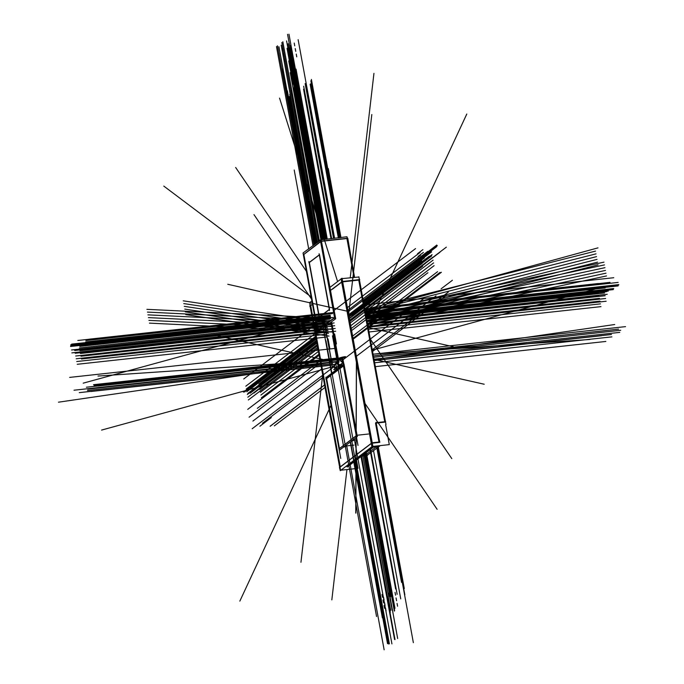 <?xml version="1.0" encoding="UTF-8"?>
<svg xmlns="http://www.w3.org/2000/svg" width="684" height="684" viewBox="0 0 684 684"><rect width="100%" height="100%" fill="white"/><g stroke="black" fill="none" stroke-linecap="round" stroke-linejoin="round"><path stroke-width="1.03" d="M341.718 364.307L340.743 364.546L341.718 364.307L341.923 365.436M340.649 364.606L336.118 368.035L340.649 364.606L340.94 366.188M378.979 442.052L375.507 423.139M379.056 442.445L372.301 443.181M371.574 443.138L341.991 281.928M342.693 281.851L358.758 280.098L342.693 281.851L358.758 280.098L384.759 421.729M384.827 422.122L376.209 423.063M373.986 446.293L347.771 466.172L373.986 446.293L347.771 466.172L345.976 466.368M312.468 304.312L310.707 305.654L340.29 466.856L310.707 305.654L312.468 304.312L310.707 305.654L340.29 466.856M371.301 443.489L340.316 466.984M341.692 282.159L332.39 289.204M303.841 254.448L317.761 330.269L303.841 254.448L320.634 241.717L303.841 254.448M317.812 330.56L334.604 317.829L317.812 330.56M321.095 241.367L335.023 317.265L321.095 241.367M329.534 309.271L319.539 254.799L329.534 309.271M319.368 317.128L329.337 309.57L319.368 317.128M309.348 262.519L319.342 316.991L309.348 262.519L319.317 254.961L309.348 262.519M346.916 238.545L321.48 241.324L346.916 238.545L354.03 277.319L346.916 238.545M340.025 368.539L343.436 365.957L340.025 368.539L352.833 438.316L340.025 368.539M332.236 374.447L338.306 369.847L332.236 374.447L345.044 444.215L332.236 374.447M326.644 378.688L330.603 375.678L326.644 378.688L339.452 448.456L326.644 378.688M366.812 454.048L376.465 446.729L366.812 454.048L363.914 454.364L366.812 454.048M345.069 444.352L351.131 439.752L345.069 444.352M352.858 438.453L356.261 435.87L352.858 438.453M339.478 448.593L343.436 445.592L339.478 448.593M356.697 435.375L343.898 365.607L356.697 435.375M331.475 321.942L338.204 358.613L342.556 362.597L338.204 358.613L337.383 362.212L338.204 358.613L331.475 321.942L338.366 359.493M325.251 326.653L331.979 363.324L333.766 364.957L337.383 362.212L333.766 364.957L331.979 363.324L325.251 326.653L332.142 364.204M335.16 368.035L333.082 366.598M334.074 365.846A3.001 2.753 52.8 0 0 336.477 367.547A3.001 2.753 52.8 0 1 334.074 365.846M335.254 368.069L335.69 368.146L335.254 368.069M342.197 363.213L342.436 362.708L342.197 363.213M337.691 363.11A3.001 2.753 52.8 0 0 340.102 364.803A3.001 2.753 52.8 0 1 337.691 363.11M342.385 365.094L339.17 367.53L342.385 365.094M340.94 366.256L340.623 364.563L340.948 366.248M341.88 365.47L341.658 364.264M333.758 369.625L342.402 363.076L333.724 369.642M336.126 367.983L336.434 369.668M337.639 368.685L334.425 371.121L337.639 368.685M336.024 368.069L336.391 370.07M340.726 364.495L341.102 366.504M379.894 441.949L372.011 442.813L339.469 467.48L340.281 470.686L372.823 446.011L342.026 278.226L341.059 278.739L371.857 446.524L389.299 444.617L385.648 424.738M342.094 278.627L358.536 277.029M374.661 446.216L347.216 467.027M379.748 442.36L376.063 422.284M375.918 422.695L385.673 421.626M358.869 276.781L385.973 424.49M342.71 357.98L343.821 364.016M335.169 370.557L334.972 369.497M334.844 368.804L334.664 367.812M341.102 278.927L329.936 287.391M311.998 300.994L309.775 302.465L340.572 470.25L358.014 468.343L356.484 459.999M309.809 302.653L310.04 305.936M339.666 467.334L310.074 306.124M342.282 281.492L330.492 290.426L342.282 281.492L359.724 279.585L342.282 281.492M312.554 304.029L309.741 306.158L312.554 304.029M317.573 332.142L303.046 252.977L320.351 240.195M316.948 330.876L334.895 317.273M334.827 319.06L320.3 239.896L321.164 239.58L335.69 318.744L317.709 332.125M354.543 277.268L347.771 238.229L320.924 241.161L303.371 254.722M321.198 239.802L346.976 236.758L354.415 277.276M347.019 236.98L347.387 238.271M319.496 254.67L308.903 262.707M329.517 310.519L319.095 253.73M318.924 317.308L329.517 309.279M308.903 261.459L319.325 318.248M325.781 379.004L343.727 365.401M404.808 594.892L377.594 446.609L378.654 446.84M373.567 447.045L378.124 446.549M366.718 455.655L380.304 445.6L366.718 455.655M360.998 456.279L367.564 455.262M340.769 458.485L325.841 377.175M338.999 448.875L356.826 435.281L368.496 434.007M345.711 446.481L343.633 447.037M332.373 373.772L330.286 374.345M345.121 445.908L345.232 446.532M353.902 445.113L345.959 445.977M346.292 445.019L346.455 445.917L345.429 445.686M339.384 450.252L356.518 437.264M326.046 377.551L343.18 364.555M357.33 436.648L343.984 363.948M353.414 440.641L351.328 441.197M340.068 367.941L337.99 368.505M352.816 440.069L352.935 440.693M356.971 439.718L353.748 440.077M354.073 439.119L354.244 440.017L353.218 439.786M358.014 445.412L343.094 364.102M378.466 445.977L380.201 445.609M378.945 445.925L374.387 446.43M331.595 321.848L338.99 362.118L332.518 367.026L325.131 326.747M345.668 357.518A5.711 1.094 169.6 0 0 338.494 359.399M331.988 364.846A5.711 1.094 -10.4 0 1 331.851 364.657A5.711 1.094 -10.4 0 1 332.022 364.307M342.18 359.921L342.812 363.384M335.083 368.009L335.177 368.539M336.408 367.607A3.001 2.753 -127.2 0 1 333.997 365.906M340.17 364.752A3.001 2.753 -127.2 0 1 337.759 363.05M343.257 362.973L342.727 362.657M342.402 362.494L342.504 363.059M339.084 367.445L337.674 368.514M330.68 317.932L81.832 345.121L330.68 317.932M336.118 368.035L336.408 369.616L336.118 368.035M339.042 361.255L74.009 390.213L339.042 361.255M363.614 452.996L397.669 638.548M321.617 368.975L252.918 421.062L321.617 368.975M318.838 241.341L291.495 92.357M350.482 441.847L387.52 643.653M336.109 367.992L336.417 369.676M374.242 360.553L601.527 335.724L374.242 360.553M316.256 243.299L289.332 96.589M355.483 459.161L389.376 643.832M361.101 454.903L394.993 639.574M365.718 314.101L605.169 287.938L365.718 314.101M335.835 348.31L69.657 377.397L335.835 348.31M364.41 453.988L390.615 596.773M606.546 291.649L605.759 291.735M74.641 349.644L328.833 321.873L74.359 349.678M290.88 47.666L326.046 239.272L290.803 47.307M606.451 294.351L607.238 294.265M349.379 318.291L431.63 255.927M74.966 352.542L330.611 324.609L74.684 352.568M72.316 352.824L330.611 324.609L74.18 352.628M324.515 239.434L289.392 48.042M603.425 291.991L366.41 317.88L606.041 291.7M421.122 257.953L430.21 251.019M315.931 337.999L249.797 388.153M71.991 349.934L73.855 349.729M364.863 453.646L391.017 596.14M604.87 294.53L606.734 294.325M316.786 342.675L250.199 393.172M390.701 610.325L388.247 597.029M603.698 291.957L366.41 317.88L604.177 291.906M71.512 349.986L328.833 321.873L72.273 349.9M323.669 239.528L288.434 47.564M604.391 294.582L366.898 320.531L604.109 294.607M349.131 316.948L429.261 256.192M71.837 352.884L330.611 324.609L72.598 352.799M322.173 239.691L287.049 48.299M348.173 311.707L427.868 251.276M315.683 336.656L247.42 388.409M362.511 453.834L388.674 596.397M316.538 341.342L247.856 393.428M330.466 316.803L70.726 344.83M330.757 318.393L70.537 346.472M323.13 377.26L262.494 423.242L323.13 377.26M271.291 417.582L259.92 426.209M366.102 316.23L610.282 289.554M366.342 317.504L608.29 291.068M330.552 317.256L72.316 345.112M330.363 316.213L71.649 344.12M315.786 337.246L243.444 392.094L315.786 337.246M364.042 305.004L613.736 277.721M315.905 337.887L244.564 391.975L315.905 337.887M365.589 453.09L387.777 573.97M390.29 612.283L383.792 576.988M361.562 456.151L383.741 576.997M365.547 453.133L387.725 573.979M291.393 50.428L290.478 45.46M390.145 599.287L389.641 596.525M348.72 314.691L431.578 251.866M395.557 595.183L395.053 592.421M333.142 317.436L78.934 345.206M389.478 595.849L388.974 593.088M315.127 333.621L245.804 386.186M384.066 599.945L383.562 597.192M366.462 318.188L598.449 292.846M289.323 49.923L288.819 47.17M294.736 45.828L294.223 43.066M288.648 46.486L288.144 43.733M283.236 50.59L282.731 47.837M316.376 340.418L258.851 384.032M298.13 39.663L298.532 41.869M365.23 313.494L603.613 287.451M286.587 40.92L286.989 43.126M364.521 309.63L595.525 251.105M282.843 41.75L283.244 43.956M417.522 253.704L422.883 249.643M281.842 42.511L318.402 241.674L282.253 44.716M330.731 318.248L146.898 309.339M339.854 364.786L340.222 366.795L339.854 364.786M382.527 597.286L382.023 594.524M281.705 47.923L317.402 242.435L281.192 45.17M347.412 307.561L420.104 252.439M336.212 365.53L336.904 369.309L336.212 365.53M379.21 599.8L378.705 597.046M278.379 50.445L277.875 47.683M365.247 313.571L603.981 262.152M277.884 48.025L277.482 45.819M276.892 48.778L313.041 245.736L276.481 46.572M326.473 322.318L183.244 300.832M279.337 48.932L278.935 46.726M324.481 323.207L74.684 350.499M291.897 53.19L290.982 48.222M351.901 315.418L432.083 254.619M330.603 320.522L79.438 347.968M315.632 336.383L246.308 388.948M366.975 320.941L598.953 295.599M316.88 343.18L259.364 386.793M298.634 42.417L299.036 44.622M365.735 316.256L604.117 290.213M287.092 43.682L287.494 45.888M365.034 312.391L596.029 253.858M283.347 44.511L283.749 46.717M418.027 256.466L423.387 252.396M282.355 45.264L282.757 47.47M330.047 320.95L147.411 312.101M347.917 310.322L420.609 255.2M365.752 316.324L604.485 264.905M278.388 50.778L277.986 48.573M277.396 51.539L276.994 49.334M325.003 324.772L183.757 303.585M279.841 51.693L279.44 49.479M323.173 326.165L75.189 353.26M292.401 55.943L291.487 50.975M391.162 604.801L390.658 602.04M349.729 320.206L432.587 257.381M396.575 600.697L396.062 597.936M334.151 322.951L79.942 350.721M390.487 601.364L389.983 598.603M316.136 339.136L246.813 391.701M385.075 605.468L384.57 602.707M367.479 323.703L599.458 298.361M290.332 55.438L289.828 52.685M295.744 51.343L295.24 48.581M289.665 52.001L324.071 239.486L289.152 49.248M284.253 56.105L283.749 53.352M317.385 345.933L259.869 389.547M299.139 45.178L334.596 238.34L299.549 47.384M366.248 319.009L604.622 292.966M287.596 46.435L323.053 239.597L288.007 48.641M365.538 315.144L596.534 256.62M283.851 47.264L319.394 240.922L284.262 49.47M418.531 259.219L423.9 255.158M282.86 48.025L283.262 50.231M331.749 323.763L147.915 314.854M383.544 602.801L383.031 600.039M282.714 53.438L282.21 50.684M380.219 605.314L379.714 602.561M279.397 55.96L278.892 53.198M366.256 319.086L604.989 267.666M278.901 53.54L314.033 244.983L278.491 51.334M277.901 54.292L277.499 52.087M327.482 327.833L184.261 306.346M280.354 54.446L315.162 244.128L279.944 52.24M325.49 328.722L75.693 356.013M292.906 58.704L292 53.737M350.234 322.968L433.1 260.134M334.664 325.712L80.447 353.483M316.641 341.897L247.317 394.463M367.983 326.465L599.971 301.114M317.889 348.695L260.373 392.308M299.652 47.931L300.054 50.137M366.752 321.771L605.126 295.727M288.101 49.197L323.053 239.597L288.511 51.403M366.043 317.906L597.038 259.381M284.364 50.026L284.766 52.232M419.044 261.981L424.405 257.911M283.364 50.778L283.766 52.984M332.253 326.524L148.419 317.615M348.925 315.837L421.626 260.715M366.761 321.839L605.494 270.419M279.405 56.293L314.033 244.983L278.995 54.087M278.405 57.054L278.003 54.848M327.987 330.586L184.766 309.1M280.859 57.208L315.162 244.128L280.449 55.002M325.994 331.483L76.198 358.775M293.41 61.457L292.504 56.498M392.171 610.316L391.667 607.554M350.738 325.721L433.605 262.895M397.584 606.212L397.079 603.459M335.169 328.465L80.96 356.236M391.504 606.879L390.991 604.117M317.154 344.659L247.83 397.216M386.092 610.983L385.588 608.221M368.488 329.218L600.475 303.876M291.35 60.961L290.837 58.2M296.753 56.858L296.249 54.096M290.674 57.516L290.17 54.763M285.262 61.62L284.758 58.867M318.393 351.456L260.878 395.061M300.156 50.693L300.558 52.899M367.257 324.524L605.639 298.481M288.614 51.958L289.016 54.164M366.547 320.668L597.551 262.134M284.869 52.779L285.271 54.994M419.548 264.734L424.909 260.672M283.869 53.54L318.402 241.674L284.279 55.746M332.757 329.278L148.924 320.368M384.553 608.315L384.049 605.554M283.723 58.961L283.219 56.199M349.43 318.59L422.131 263.468M381.236 610.829L350.251 442.018L380.723 608.076M280.406 61.475L279.901 58.713M367.274 324.601L606.007 273.181M279.91 59.055L279.508 56.849M278.918 59.807L313.041 245.736L278.508 57.601M328.491 333.347L185.27 311.861M281.363 59.961L280.962 57.755M326.499 334.237L76.711 361.528M326.046 239.272L293.008 59.251M351.251 328.482L434.109 265.649M335.673 331.227L81.464 358.997M317.658 347.412L248.335 399.978M368.992 331.979L600.979 306.629M318.906 354.209L261.382 397.823M300.661 53.455L301.063 55.66M367.761 327.285L606.144 301.242M289.118 54.711L289.52 56.917M367.051 323.421L598.055 264.896M285.373 55.541L285.775 57.747M420.053 267.495L425.414 263.434M284.373 56.293L318.402 241.674L284.783 58.499M333.262 332.039L149.428 323.13M349.943 321.352L422.635 266.23M367.778 327.362L606.511 275.943M280.414 61.816L280.012 59.602M279.423 62.569L313.041 245.736L279.012 60.363M329.004 336.101L185.774 314.614M281.868 62.723L281.466 60.517M327.012 336.998L77.215 364.29M354.201 460.127L382.86 616.275M331.654 362.315L58.465 402.192L331.654 362.315M374.071 359.639L614.702 324.515L374.071 359.639M354.68 459.768L388.435 643.704L354.68 459.768M356.355 356.304L436.024 295.898L356.355 356.304M375.354 366.641L605.844 341.453L375.354 366.641M314.631 244.53L282.415 68.981L314.631 244.53M373.071 354.184L589.924 339.469L373.071 354.184M342.975 359.433L98 376.055L342.975 359.433M360.742 455.176L394.497 639.112L360.742 455.176M374.652 362.785L611.906 336.861L374.652 362.785M322.668 239.639L290.255 63.039L322.668 239.639M365.521 453.141L394.189 609.324M320.916 239.768L290.238 72.666L320.916 239.768M322.258 239.682L291.572 72.521L322.258 239.682M327.26 239.135L296.052 69.118L327.26 239.135M325.926 239.28L294.727 69.264L325.926 239.28M361.169 454.843L389.837 611.068L361.178 454.843M319.095 355.252L247.711 409.383M365.718 452.996L394.634 610.538L365.726 452.988M320.103 360.733L257.346 408.314M325.943 340.76L331.885 373.122M345.223 445.831L376.559 616.54M328.063 338.931L329.91 348.968M361.041 454.946L390.282 614.241M353.534 460.631L382.39 617.857M366.102 451.107L394.959 608.324M365.119 451.85L394.352 611.145M332.492 335.793L338.435 368.154M351.781 440.864L383.108 611.573M334.621 333.963L336.46 344.001M343.411 445.455L330.603 375.678L343.411 445.455M351.106 439.615L338.306 369.847L351.106 439.615M297.549 80.823L293.274 57.524M293.026 84.26L288.751 60.953M351.636 330.577L427.919 272.728M352.645 336.083L437.572 271.693M377.38 446.626L413.358 642.669M331.543 373.378L323.25 328.175M308.715 249.019L294.214 170.008M343.693 446.994L330.346 374.285M346.514 444.848L384.134 649.8M331.979 373.045L345.326 445.754M339.238 367.539L330.945 322.344M316.418 243.179L301.909 164.169M351.388 441.154L338.05 368.445M354.303 438.948L391.923 643.892M339.768 367.146L353.115 439.846M340.983 237.639L328.303 168.58M338.332 358.519A5.711 1.094 -10.4 0 1 345.334 356.655A5.711 1.094 -10.4 0 0 338.332 358.519A5.711 1.094 -10.4 0 1 345.506 356.638M321.813 239.733L293.94 87.86M330.227 315.469L83.2 383.16M316.213 324.002L243.735 378.962M320.522 363.016L249.07 417.197M323.566 318.265L70.691 345.89M368.18 327.533L453.424 346.745M355.056 459.477L378.816 588.924M336.725 362.614L213.117 334.758M331.689 363.785A5.711 1.094 -10.4 0 1 331.86 363.426A5.711 1.094 169.6 0 0 331.689 363.777L331.851 364.657M340.914 361.357L423.969 298.378M333.689 365.017L337.451 362.161M371.976 350.234L595.781 288.913M353.055 338.349L440.026 272.403M353.201 339.144L441.419 272.258L353.201 339.144M364.418 309.074L598.303 283.518M326.593 239.212L288.964 34.2M325.199 239.366L287.571 34.354M365.624 313.605L591.121 288.964M374.233 360.511L599.731 335.878M348.643 314.307L371.814 114.527M332.15 365.008L79.267 392.633M365.025 403.526L437.119 509.306M333.544 367.034L252.174 428.731M334.143 310.314L415.53 248.608M322.686 374.806L300.951 562.257M315.461 243.897L287.357 90.75M306.594 271.582L235.647 167.486M361.306 454.74L385.408 586.043M373.028 355.988L606.913 330.432M342.94 359.203L86.398 387.229M332.646 312.648L77.822 340.487M326.277 239.246L299.498 93.366M316.974 242.752L289.76 94.426M354.825 459.657L388.657 644.029M315.05 244.214L287.417 93.623M319.154 241.101L291.512 90.51M360.776 455.142L394.608 639.514M324.772 239.409L297.138 88.835M334.519 238.348L306.885 87.766M376.636 446.712L401.551 582.435M374.028 359.408L484.221 384.237M325.003 387.443L274.335 425.858M331.372 238.69L304.226 90.81M365.265 311.63L597.996 247.864M363.52 302.157L436.503 246.821M373.387 355.902L618.575 329.115M365.641 313.7L602.869 287.776M364.811 309.159L610 282.372M374.216 360.442L611.453 334.519M370.07 449.696L395.643 589.018M350.242 277.738L373.943 73.359M323.566 318.222L82.354 344.582M315.948 338.135L264.674 377.012M370.292 339.033L451.799 458.613M338.349 237.929L310.134 84.209M372.575 351.465L446.156 295.668M346.95 469.549L331.834 599.877M342.958 359.297L98.145 386.041M333.099 312.52L89.536 339.136M332.176 365.136L90.963 391.487M311.494 299.002L253.978 214.614M435.041 255.731L446.336 247.163M441.112 288.819L452.406 280.26M265.221 384.493L253.849 393.112M347.01 311.152L227.772 284.279M332.484 366.812L101.565 430.082M79.224 345.591L323.669 318.889L79.6 345.54M377.978 446.036L403.218 583.572L377.978 446.036M339.7 237.784L310.878 80.763L339.7 237.784M370.531 449.345L397.139 594.311L370.531 449.345M366.034 315.837L613.719 288.776L366.034 315.837M315.991 338.323L261.476 379.654L315.991 338.323M365.444 312.639L618.746 284.971L365.444 312.639M339.042 237.852L310.767 83.781L339.042 237.852M316.076 338.785L261.202 380.389L316.076 338.785M370.403 449.448L396.019 589.027L370.403 449.448M331.005 238.733L303.568 89.245L331.005 238.733M331.654 238.656L303.679 86.218L331.654 238.656M365.991 315.623L613.574 288.571L365.991 315.623M363.272 300.798L436.785 245.06L363.272 300.798M365.384 312.306L618.781 284.621L365.384 312.306M363.443 301.712L437.315 245.701L363.443 301.712M378.124 446.019L404.287 588.573L378.124 446.019M377.645 446.601L404.842 594.764L377.645 446.601M324.558 385.032L270.154 426.286L324.558 385.032M333.553 238.451L305.141 83.636L333.553 238.451M364.786 309.023L439.829 252.114L364.786 309.023M337.605 281.577L279.559 98.111L337.605 281.577M356.398 362.272L355.748 513.12L356.398 362.272M331.107 405.133L239.845 601.116L331.107 405.133M311.263 297.001L163.784 186.091L311.263 297.001M364.974 310.074L618.139 282.415M373.994 359.228L619.781 332.373M94.127 385.502L342.778 358.331L94.46 385.477M331.937 363.837L87.475 390.547M332.561 313.597L85.876 340.546M337.392 361.87L87.655 389.153M338.024 357.98L93.546 384.69M330.184 315.23L85.697 341.94M329.842 319.086L79.814 346.403M317.325 345.608L263.81 386.195M373.644 357.287L620.696 330.295M366.171 316.606L613.232 289.623M365.607 313.529L618.071 285.946M373.071 354.209L625.535 326.627M364.82 309.211L439.897 252.276M324.549 384.955L270.12 426.226M333.612 238.442L305.184 83.576M355.842 513.017L356.484 362.751L355.842 513.128M466.796 114.031L367.949 326.285L466.719 114.177M330.748 318.342L82.054 345.514L330.748 318.342M340.444 237.699L311.391 79.404M372.258 349.763L448.328 292.085M373.549 450.722L400.738 598.868M332.21 365.324L331.868 364.504"/></g></svg>
